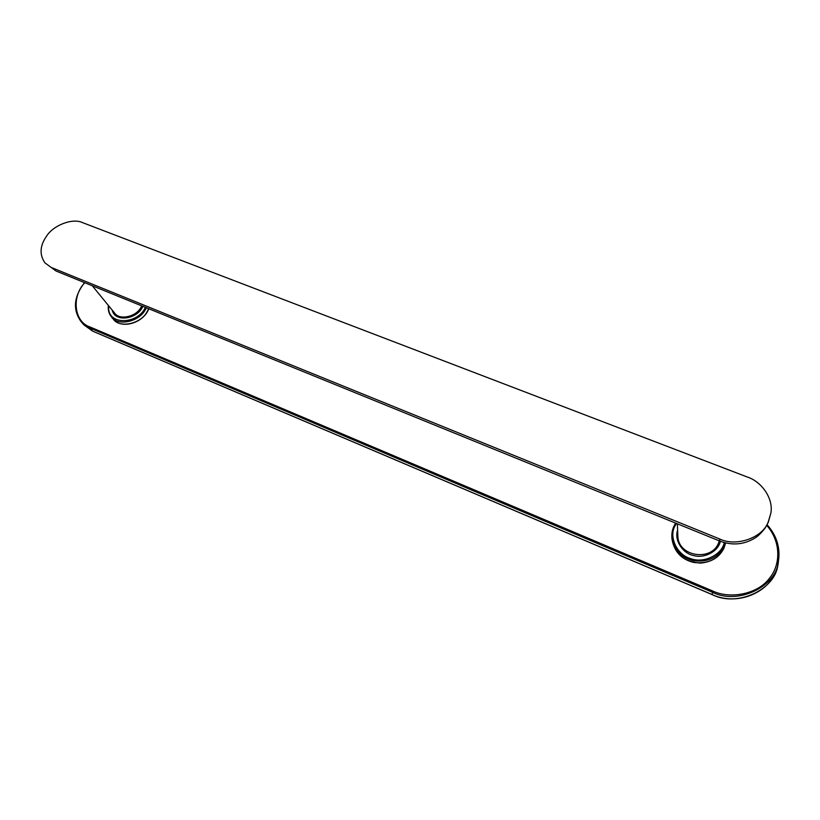 <?xml version="1.0" encoding="UTF-8"?>
<svg xmlns="http://www.w3.org/2000/svg" width="820" height="820" viewBox="0 0 820 820"><rect width="100%" height="100%" fill="white"/><g stroke="black" fill="none" stroke-linecap="round" stroke-linejoin="round"><path stroke-width="1.23" d="M44.946 262.882L56.119 271.051L44.946 262.882C39.462 254.856 39.821 246.205 46.043 236.918L46.35 236.478C53.085 225.244 72.713 217.741 82.594 222.65L747.543 477.107C761.524 481.617 773.68 498.529 770.841 513.217L768.289 521.776C762.948 537.776 736.001 547.186 719.468 538.894L719.929 541.128C732.557 545.812 744.478 544.634 755.691 537.592C758.233 535.931 761.329 532.826 764.998 528.275L768.237 522.371L770.841 513.217M51.65 267.627L719.468 538.894M768.565 521.151L768.289 521.776M141.788 305.911L140.64 307.941C135.228 317.248 119.095 320.282 114.523 312.953L92.301 285.78M112.248 310.165C114.892 322.875 137.698 319.123 142.844 306.342M145.386 307.377C137.565 325.048 106.221 325.55 108.763 305.911M108.445 305.522C107.912 309.929 108.906 313.701 111.417 316.827C117.321 326.206 138.108 322.28 145.037 310.288L146.452 307.808M148.666 308.709L146.698 312.43C139.789 324.392 119.064 328.308 113.16 318.939L111.417 316.827C108.855 313.63 107.84 309.827 108.363 305.419M719.314 540.872L718.341 543.557C710.889 561.587 677.925 556.616 677.843 535.88L677.361 523.806M677.617 530.181C674.019 540.308 682.763 553.356 693.3 555.468C704.718 558.973 718.597 550.938 720.339 541.292M724.265 542.614C722.02 554.627 703.765 563.873 690.399 558.533C677.279 555.007 668.649 537.192 674.87 526.153L676.397 523.416M675.659 523.109L673.968 526.122L671.836 536.967C674.06 549.953 681.451 557.897 693.997 560.798C708.162 562.253 718.176 557.508 724.029 546.55L725.331 542.891M671.939 538.75C674.44 553.766 683.962 561.884 700.505 563.104C714.076 561.782 722.441 555.068 725.597 542.953L723.937 548.324C718.094 559.23 708.121 563.965 694.007 562.51C681.512 559.619 674.153 551.696 671.939 538.75L671.836 536.967C671.621 531.954 672.892 527.332 675.639 523.109M92.926 331.249L83.917 324.884L81.2 321.768L89.985 328.041L90.077 327.006C73.738 321.788 71.504 296.153 84.808 282.726M712.313 594.633L92.68 331.147L89.985 328.041L712.334 592.194L712.744 591.015L90.077 327.006M83.917 324.884L92.783 331.218L712.262 594.654C739.291 607.118 774.244 590.687 777.975 563.678C776.663 588.729 737.703 607.835 712.252 594.613L712.334 592.194C737.928 605.478 777.104 586.259 778.426 561.085C780.486 547.965 776.714 535.86 767.089 524.779M766.741 525.435C781.193 541.61 780.835 564.785 769.344 578.418C757.557 594.295 730.077 599.287 712.744 591.015M56.119 271.051L719.929 541.128M148.779 308.75C143.613 323.172 121.093 329.671 113.16 318.939M84.532 282.613C73.687 296.871 72.58 309.919 81.2 321.768M777.975 563.678L778.426 561.085C780.404 547.576 776.632 535.46 767.11 524.749"/></g></svg>

